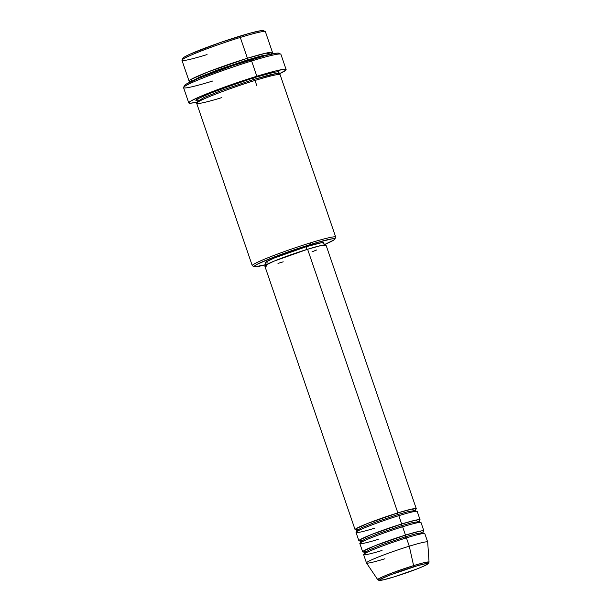 <?xml version="1.0" encoding="UTF-8"?>
<svg xmlns="http://www.w3.org/2000/svg" width="611" height="611" viewBox="0 0 611 611"><rect width="100%" height="100%" fill="white"/><g stroke="black" fill="none" stroke-linecap="round" stroke-linejoin="round"><path stroke-width="0.92" d="M413.418 566.916C420.337 564.709 432.909 561.44 426.043 565.045C418.573 568.833 400.19 575.096 394.049 576.899A1.466 0.619 72.9 0 1 394.003 576.921A1.466 0.619 -107.1 0 0 394.049 576.899L383.288 579.87L379.416 580.16L381.424 578.77L390.566 574.836L417.588 565.671L426.356 563.525L428.051 563.655L423.728 566.153L416.901 568.978L394.049 576.899C387.137 579.106 374.566 582.375 381.424 578.77C388.901 574.982 407.285 568.719 413.418 566.916A1.466 0.619 -107.1 0 0 413.601 565.61A1.466 0.619 72.9 0 1 413.418 566.916M384.899 558.767A32.345 2.2 -18.9 0 1 366.485 562.96A32.345 2.2 -18.9 0 1 409.271 546.196L406.422 537.871L409.271 546.196A32.345 2.2 161.1 0 1 427.692 542.049L429.044 562.128L423.354 562.853L413.601 565.61A27.121 1.848 -18.9 0 1 429.044 562.128C428.456 563.434 429.945 562.708 426.493 564.831C418.825 568.65 405.017 573.5 394.011 576.921L382.639 580.03L379.041 580.45L377.743 579.694A27.121 1.848 -18.9 0 1 413.601 565.61L409.271 546.196L413.601 565.61L392.781 572.713L381.707 577.219L377.743 579.694L366.501 562.991A32.345 2.2 161.1 0 1 409.271 546.196A32.345 2.2 -18.9 0 1 427.685 542.003L424.828 533.678A32.345 2.2 161.1 0 0 406.422 537.871C398.7 540.147 375.559 548.021 366.157 552.795C357.519 557.324 373.344 553.215 382.043 550.442M357.924 529.615L355.923 528.767L367.807 523.383L397.868 512.896A1.466 0.619 -107.1 0 0 397.792 514.569L374.314 522.573L361.712 527.675L356.946 530.569L361.712 527.675L374.314 522.573L397.792 514.569A1.466 0.619 -107.1 0 0 398.731 515.699A1.466 0.619 72.9 0 1 397.792 514.569L408.767 511.46L415.365 510.567L408.767 511.46L397.792 514.569A1.466 0.619 72.9 0 1 397.868 512.896A32.345 2.2 -18.9 0 1 416.282 508.703A32.345 2.2 -18.9 0 1 415.419 509.605M361.727 540.712L359.726 539.872L371.603 534.48L401.671 523.994A32.345 2.2 -18.9 0 1 420.078 519.801L417.229 511.476A32.345 2.2 161.1 0 0 398.823 515.669C391.093 517.945 367.959 525.819 358.558 530.592C349.92 535.121 365.745 531.02 374.444 528.24M360.116 540.934A32.345 2.2 -18.9 0 1 358.886 540.758A32.345 2.2 -18.9 0 1 401.671 523.994A1.466 0.619 -107.1 0 0 401.587 525.666L378.117 533.67L365.508 538.78L360.75 541.667L365.508 538.78L378.117 533.67L401.587 525.666A1.466 0.619 -107.1 0 0 402.534 526.797A1.466 0.619 72.9 0 1 401.587 525.666L412.57 522.558L419.161 521.664L412.57 522.558L401.587 525.666A1.466 0.619 72.9 0 1 401.671 523.994L398.823 515.669L401.671 523.994L415.946 520.098L417.809 521.511M365.523 551.817L363.53 550.969L375.406 545.585L405.467 535.099A32.345 2.2 -18.9 0 1 423.881 530.906L421.032 522.581A32.345 2.2 161.1 0 0 402.618 526.774C394.897 529.042 371.763 536.924 362.361 541.69C353.723 546.226 369.54 542.117 378.247 539.337M363.919 552.038A32.345 2.2 -18.9 0 1 362.682 551.855A32.345 2.2 -18.9 0 1 405.467 535.099A1.466 0.619 -107.1 0 0 405.391 536.771L381.913 544.775L369.311 549.877L364.553 552.772L369.311 549.877L381.913 544.775L405.391 536.771A1.466 0.619 -107.1 0 0 406.33 537.901A1.466 0.619 72.9 0 1 405.391 536.771L416.366 533.663L422.965 532.769L416.366 533.663L405.391 536.771A1.466 0.619 72.9 0 1 405.467 535.099L402.618 526.774L405.467 535.099L419.749 531.196L421.613 532.609M272.529 52.531L265.403 31.719A44.099 3.002 161.1 0 0 240.299 37.439A44.099 3.002 -18.9 0 1 265.243 31.558L263.379 30.657A42.633 2.902 161.1 0 0 239.268 36.332L240.299 37.439L247.424 58.251A1.466 0.619 -107.1 0 0 247.348 59.924L216.874 70.25L199.652 77.078L191.113 81.599L199.652 77.078L216.874 70.25L247.348 59.924A1.466 0.619 -107.1 0 0 247.783 60.756A1.466 0.619 72.9 0 1 247.348 59.924L261.325 55.929L271.223 54.173L261.325 55.929L247.348 59.924A1.466 0.619 72.9 0 1 247.424 58.251A44.099 3.002 -18.9 0 1 272.529 52.531A44.099 3.002 -18.9 0 1 271.62 53.577M334.767 239.168L335.683 237.312A44.099 3.002 161.1 0 0 310.609 242.804L310.533 244.476A42.633 2.902 -18.9 0 1 334.767 239.168A42.633 2.902 -18.9 0 1 324.319 244.652L333.896 239.978L334.675 238.817L331.994 238.855L317.445 242.414L295.144 249.464L272.621 257.621L257.46 264.143L254.39 266.06L254.252 266.702L254.772 266.824L265.907 264.647A42.633 2.902 -18.9 0 1 254.291 266.724A42.633 2.902 -18.9 0 1 310.533 244.476L310.609 242.804A44.099 3.002 -18.9 0 1 335.714 237.083L280.128 74.733A44.099 3.002 161.1 0 0 255.024 80.453C244.492 83.554 212.941 94.3 200.125 100.8C188.341 106.978 209.917 101.38 221.785 97.592M286.131 69.578L280.907 54.318A51.454 3.498 161.1 0 0 251.617 60.985A51.454 3.498 -18.9 0 1 280.716 54.127L278.86 53.226A49.98 3.399 161.1 0 0 250.594 59.886L251.617 60.985L256.841 76.253A51.454 3.498 -18.9 0 1 286.131 69.578A51.454 3.498 -18.9 0 1 278.509 74.252L285.826 70.196L285.986 69.417L284.283 69.28L275.614 70.952L256.841 76.253L251.617 60.985A51.454 3.498 161.1 0 0 183.552 87.648L188.776 102.915A51.454 3.498 -18.9 0 1 256.841 76.253L224.107 87.236L200.339 96.492L191.106 100.899L188.768 102.763L190.632 103.213L197.659 101.93A51.454 3.498 -18.9 0 1 188.776 102.915M191.457 81.278L191.182 79.323L208.206 71.854L247.424 58.251L240.299 37.439A44.099 3.002 161.1 0 0 181.956 60.29L189.082 81.103A44.099 3.002 -18.9 0 1 247.424 58.251L266.083 53.111L270.757 54.127M196.887 100.708L197.597 101.441L204.173 97.454L221.579 90.405L253.993 79.354A1.466 0.619 -107.1 0 0 254.94 80.476A1.466 0.619 72.9 0 1 253.993 79.354L221.579 90.405L204.173 97.454L197.597 101.441L197.483 102.457M198.109 100.708L197.834 98.745L214.851 91.283L254.077 77.681A1.466 0.619 -107.1 0 0 253.993 79.354A1.466 0.619 72.9 0 1 254.077 77.681L274.591 72.151L278.524 71.693L279.189 72.083L278.249 73.022M420.078 519.801A32.345 2.2 -18.9 0 1 419.215 520.702M416.282 508.703L326.014 245.057A32.345 2.2 161.1 0 0 307.6 249.25L397.868 512.896L307.6 249.25L321.149 245.507L326.014 245.148M324.624 245.53L323.67 242.758A30.871 2.1 161.1 0 0 306.096 246.76L307.012 249.433L306.096 246.76L321.638 242.689L323.211 242.575L323.677 242.85L323.02 243.499M256.788 85.609L255.024 80.453A44.099 3.002 161.1 0 0 196.681 103.305L252.267 265.655A44.099 3.002 -18.9 0 1 310.609 242.804A44.099 3.002 161.1 0 0 252.427 265.816L254.291 266.724M423.881 530.906A32.345 2.2 -18.9 0 1 423.018 531.807M403.917 530.547L402.618 526.774A32.345 2.2 161.1 0 0 359.833 543.53L362.682 551.855M407.713 541.652L406.422 537.871A32.345 2.2 161.1 0 0 363.637 554.635L366.485 562.96M183.506 58.687L182.865 58.305L183.774 57.403L190.044 54.165L219.929 42.678L249.319 33.384L260.729 30.71L263.54 30.932M190.441 81.378A44.099 3.002 -18.9 0 1 189.082 81.103M184.614 85.945L184.766 85.189L186.729 83.829L198.873 78.208L232.554 65.728L265.762 55.517L275.752 53.287L278.295 53.104L279.051 53.547M197.315 100.784L195.856 100.67L196.666 99.471L205.647 95.026L238.16 82.836L254.077 77.681L272.735 72.533L277.409 73.557M267.29 262.829L265.716 262.944L265.258 262.669L265.915 262.012L274.156 258.079L306.096 246.76A30.871 2.1 161.1 0 0 265.258 262.761L266.205 265.533M316.689 249.96L311.992 251.847M283.229 261.821L277.982 263.379M266.946 266.083L265.304 266.205L264.815 265.915L265.502 265.227L274.14 261.111L307.6 249.25A32.345 2.2 161.1 0 0 264.815 266.006L355.083 529.653A32.345 2.2 -18.9 0 1 397.868 512.896L412.15 508.994L414.014 510.406M356.32 529.836A32.345 2.2 -18.9 0 1 355.083 529.653M400.113 519.449L398.823 515.669A32.345 2.2 161.1 0 0 356.037 532.433L358.886 540.758M278.372 72.816L278.265 73.824L275.439 73.732L269.153 75.061L253.993 79.354L275.439 73.732L278.265 73.824L278.975 74.557M212.842 80.98A51.454 3.498 -18.9 0 1 183.59 87.388A51.454 3.498 -18.9 0 1 251.617 60.985L250.594 59.886A49.98 3.399 161.1 0 0 184.499 85.525L183.59 87.388M207.06 54.578A44.099 3.002 -18.9 0 1 181.986 60.061A44.099 3.002 -18.9 0 1 240.299 37.439L239.268 36.332A42.633 2.902 161.1 0 0 182.903 58.205L181.986 60.061M356.129 529.768L356.946 530.569L356.786 531.7M359.932 540.872L360.75 541.667L360.589 542.797M363.728 551.97L364.553 552.772L364.393 553.902M190.242 81.286L190.945 82.019M271.719 53.386L271.612 54.394M423.79 533.563L422.965 532.769L423.125 531.639M419.986 522.466L419.161 521.664L419.322 520.534M416.183 511.361L415.365 510.567L415.526 509.437"/></g></svg>
